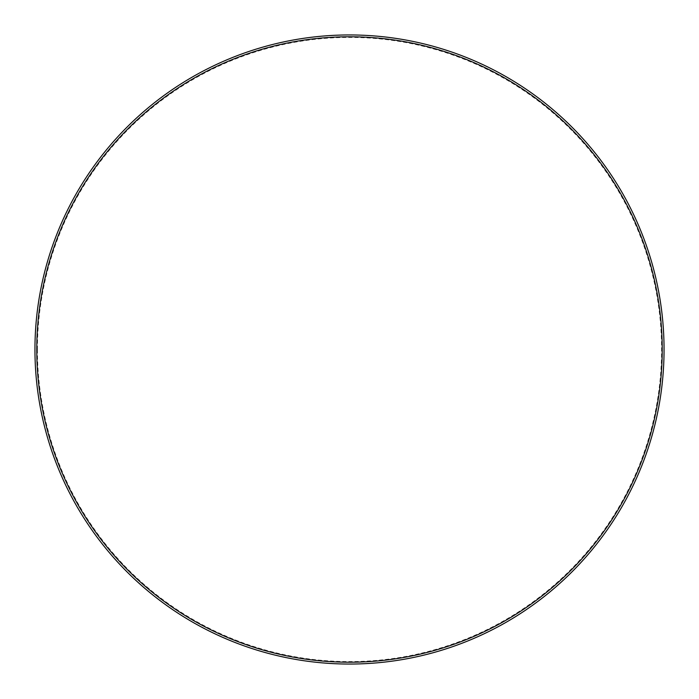 <?xml version="1.0" encoding="UTF-8"?>
<svg xmlns="http://www.w3.org/2000/svg" width="699" height="699" viewBox="0 0 699 699"><rect width="100%" height="100%" fill="white"/><g stroke="black" fill="none" stroke-linecap="round" stroke-linejoin="round"><path stroke-width="0.52" stroke-dasharray="3.5 2.62" d="M664.05 349.5A314.55 314.55 0 0 0 349.5 34.95A314.55 314.55 0 0 0 34.95 349.5A314.55 314.55 0 0 0 349.5 664.05A314.55 314.55 0 0 0 664.05 349.5M37.423 349.5A312.077 312.077 0 0 1 349.5 37.423A312.077 312.077 0 0 1 661.577 349.5A312.077 312.077 0 0 1 349.5 661.577A312.077 312.077 0 0 1 37.423 349.5"/><path stroke-width="1.05" d="M662.215 349.5A312.715 312.715 0 0 0 349.5 36.785A312.715 312.715 0 0 0 36.785 349.5A312.715 312.715 0 0 0 349.5 662.215A312.715 312.715 0 0 0 662.215 349.5M34.95 349.5A314.55 314.55 0 0 1 349.5 34.95A314.55 314.55 0 0 1 664.05 349.5A314.55 314.55 0 0 1 349.5 664.05A314.55 314.55 0 0 1 34.95 349.5"/></g></svg>
